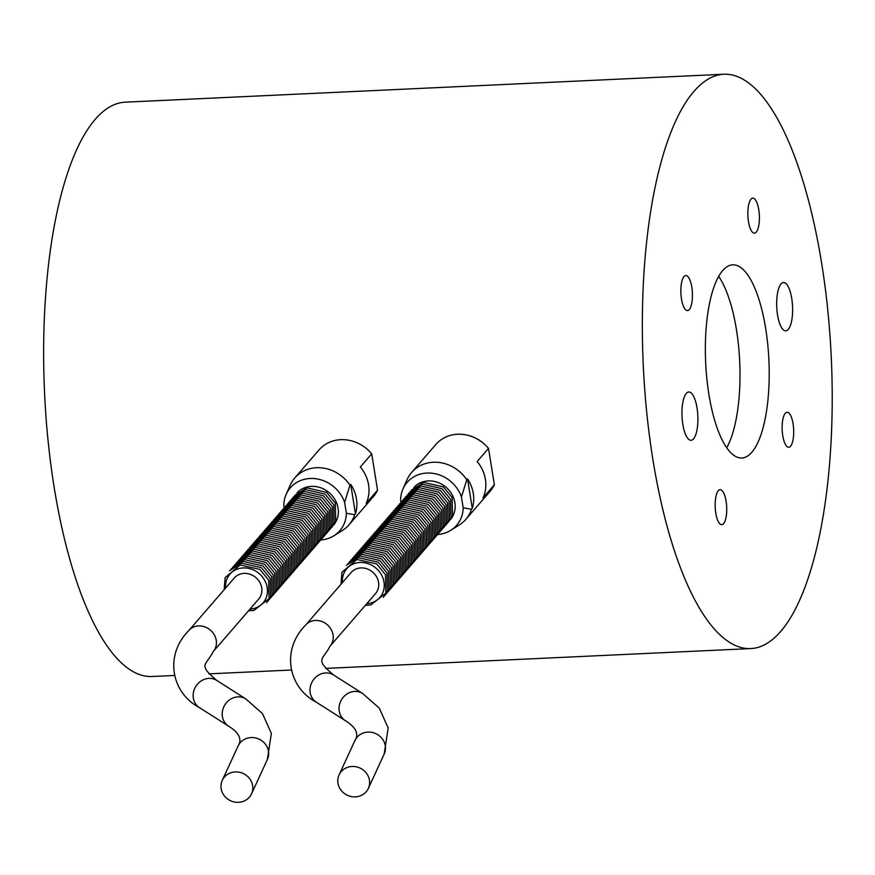 <?xml version="1.0" encoding="UTF-8"?>
<svg xmlns="http://www.w3.org/2000/svg" width="875" height="875" viewBox="0 0 875 875"><rect width="100%" height="100%" fill="white"/><g stroke="black" fill="none" stroke-linecap="round" stroke-linejoin="round"><path stroke-width="1.31" d="M413.886 487.408A24.369 21.766 40.9 0 1 446.141 487.353A24.369 21.766 40.9 0 1 450.723 519.28M472.259 508.364L467.534 478.909A35.842 32.025 40.9 0 1 472.259 508.364L471.494 509.239L463.192 507.828L461.442 496.956A32.747 29.258 40.9 0 0 432.742 473.309A32.747 29.258 40.9 0 0 402.948 489.016A32.747 29.258 40.9 0 0 400.608 499.789L400.98 502.152M461.442 496.956L466.78 479.784A35.842 32.025 -139.1 0 0 411.611 472.478A35.842 32.025 -139.1 0 0 407.028 479.741L402.948 489.016M466.78 479.784L467.534 478.909M463.192 507.828A32.747 29.258 40.9 0 1 450.691 530.337A32.747 29.258 40.9 0 1 437.686 534.527M450.691 530.337L459.288 524.967A35.842 32.025 -139.1 0 0 465.817 519.378A35.842 32.025 -139.1 0 0 471.494 509.239M297.062 492.855A24.369 21.766 40.9 0 1 329.317 492.8A24.369 21.766 40.9 0 1 333.9 524.727M355.436 513.811L350.711 484.356A35.842 32.025 40.9 0 1 355.436 513.811L354.681 514.686L346.369 513.286L344.63 502.403A32.747 29.258 40.9 0 0 315.919 478.756A32.747 29.258 40.9 0 0 286.125 494.473A32.747 29.258 40.9 0 0 283.784 505.247L284.156 507.598M344.63 502.403L349.956 485.231A35.842 32.025 -139.1 0 0 294.798 477.936A35.842 32.025 -139.1 0 0 290.205 485.198L286.125 494.473M349.956 485.231L350.711 484.356M346.369 513.286A32.747 29.258 40.9 0 1 333.878 535.784A32.747 29.258 40.9 0 1 320.873 539.973M333.878 535.784L342.464 530.414A35.842 32.025 -139.1 0 0 348.994 524.836A35.842 32.025 -139.1 0 0 354.681 514.686M351.312 766.533A16.111 15.017 24.7 0 1 366.308 773.03A16.111 15.017 24.7 0 1 368.353 788.419A16.111 15.017 24.7 0 1 347.43 795.309A16.111 15.017 24.7 0 1 339.073 774.933A16.111 15.017 24.7 0 1 351.312 766.533M305.67 625.056L351.138 572.513A16.111 14.394 40.9 0 1 360.916 567.919A16.111 14.394 40.9 0 1 376.578 576.833A16.111 14.394 40.9 0 1 375.506 593.611L330.05 646.144A16.111 14.394 40.9 0 0 331.111 629.377A16.111 14.394 40.9 0 0 315.459 620.462A16.111 14.394 40.9 0 0 305.67 625.056C280.875 649.852 288.192 687.531 316.291 702.188A16.111 14.481 -57.5 0 1 310.363 686.558A16.111 14.481 -57.5 0 1 322.536 673.455A16.111 14.481 -57.5 0 1 333.583 674.997L362.633 693.459A16.111 14.481 -57.5 0 0 351.586 691.917A16.111 14.481 -57.5 0 0 339.402 705.031A16.111 14.481 -57.5 0 0 345.341 720.661C355.961 727.289 359.155 733.928 354.922 740.556A16.111 15.017 24.7 0 1 367.15 732.156A16.111 15.017 24.7 0 1 382.156 738.653A16.111 15.017 24.7 0 1 384.191 754.042L368.353 788.419M234.489 771.991A16.111 15.017 24.7 0 1 249.495 778.477A16.111 15.017 24.7 0 1 251.53 793.877A16.111 15.017 24.7 0 1 230.606 800.767A16.111 15.017 24.7 0 1 222.261 780.38A16.111 15.017 24.7 0 1 234.489 771.991M188.858 630.514L234.314 577.97A16.111 14.394 40.9 0 1 244.103 573.377A16.111 14.394 40.9 0 1 259.755 582.291A16.111 14.394 40.9 0 1 258.683 599.058L213.227 651.602A16.111 14.394 40.9 0 0 214.287 634.823A16.111 14.394 40.9 0 0 198.636 625.909A16.111 14.394 40.9 0 0 188.858 630.514C164.052 655.309 171.38 692.978 199.467 707.645A16.111 14.481 -57.5 0 1 193.539 692.005A16.111 14.481 -57.5 0 1 205.713 678.902A16.111 14.481 -57.5 0 1 216.77 680.444L245.809 698.917A16.111 14.481 -57.5 0 0 234.762 697.375A16.111 14.481 -57.5 0 0 222.589 710.478A16.111 14.481 -57.5 0 0 228.517 726.108C239.137 732.747 242.342 739.375 238.098 746.003A16.111 15.017 24.7 0 1 250.338 737.614A16.111 15.017 24.7 0 1 265.333 744.1A16.111 15.017 24.7 0 1 267.367 759.5L251.53 793.877M494.353 484.761L482.989 497.897A35.842 32.025 -139.1 0 0 477.159 461.53L488.523 448.405L494.353 484.761A35.842 32.025 40.9 0 1 490.066 491.356L465.817 519.378M411.611 472.478L435.859 444.456A35.842 32.025 40.9 0 1 488.523 448.405M377.53 490.208L366.166 503.344A35.842 32.025 -139.1 0 0 360.336 466.987L371.711 453.852L377.53 490.208A35.842 32.025 40.9 0 1 373.242 496.814L348.994 524.836M294.798 477.936L319.036 449.903A35.842 32.025 40.9 0 1 371.711 453.852M694.017 91.306A287.481 94.073 87.3 0 0 646.811 413.131A287.481 94.073 87.3 0 0 750.684 648.583A287.481 94.073 87.3 0 0 831.25 357.022A287.481 94.073 87.3 0 0 723.877 74.233A287.481 94.073 87.3 0 0 694.017 91.306M781.003 283.97A24.172 7.908 -92.7 0 1 783.508 282.537A24.172 7.908 -92.7 0 1 792.542 306.305A24.172 7.908 -92.7 0 1 785.761 330.827A24.172 7.908 -92.7 0 1 777.033 311.03A24.172 7.908 -92.7 0 1 781.003 283.97M693.558 438.856A24.172 7.908 -92.7 0 1 691.053 440.289A24.172 7.908 -92.7 0 1 682.019 416.511A24.172 7.908 -92.7 0 1 688.8 392A24.172 7.908 -92.7 0 1 697.528 411.797A24.172 7.908 -92.7 0 1 693.558 438.856M681.494 299.009A17.533 5.742 -92.7 0 1 685.825 275.537A17.533 5.742 -92.7 0 1 692.377 292.786A17.533 5.742 -92.7 0 1 687.466 310.57A17.533 5.742 -92.7 0 1 681.494 299.009M750.98 199.183A17.533 5.742 -92.7 0 1 752.806 198.144A17.533 5.742 -92.7 0 1 759.347 215.381A17.533 5.742 -92.7 0 1 754.436 233.166A17.533 5.742 -92.7 0 1 748.103 218.805A17.533 5.742 -92.7 0 1 750.98 199.183M793.067 423.806A17.533 5.742 -92.7 0 1 788.736 447.278A17.533 5.742 -92.7 0 1 782.184 430.03A17.533 5.742 -92.7 0 1 787.095 412.256A17.533 5.742 -92.7 0 1 793.067 423.806M723.581 523.644A17.533 5.742 -92.7 0 1 721.755 524.683A17.533 5.742 -92.7 0 1 715.214 507.434A17.533 5.742 -92.7 0 1 720.125 489.65A17.533 5.742 -92.7 0 1 726.458 504.011A17.533 5.742 -92.7 0 1 723.581 523.644M751.833 452.255A96.688 31.642 -92.7 0 1 741.792 457.997A96.688 31.642 -92.7 0 1 705.677 362.884A96.688 31.642 -92.7 0 1 732.78 264.83A96.688 31.642 -92.7 0 1 767.703 344.017A96.688 31.642 -92.7 0 1 751.833 452.255M726.677 447.748A96.688 31.642 87.3 0 0 739.681 361.298A96.688 31.642 87.3 0 0 718.681 276.434M723.877 74.233L125.18 102.178A287.481 94.073 87.3 0 0 95.309 119.252A287.481 94.073 87.3 0 0 48.114 441.066A287.481 94.073 87.3 0 0 151.977 676.517L174.377 675.478M366.822 603.641A21.919 19.578 -139.1 0 0 384.059 582.455A21.919 19.578 -139.1 0 0 360.948 562.45A21.919 19.578 -139.1 0 0 342.453 582.553M250.009 609.087A21.919 19.578 -139.1 0 0 267.247 587.902A21.919 19.578 -139.1 0 0 244.125 567.897A21.919 19.578 -139.1 0 0 225.63 588M354.922 740.556L339.073 774.933M384.191 754.042L388.172 727.967L379.302 708.159L362.633 693.459M316.291 702.188L345.341 720.661M333.583 674.997C314.355 658.623 322.711 660.603 330.05 646.144M448.503 522.003L452.506 516.053L452.167 497.634L443.406 486.905L423.675 482.431L411.502 490M446.983 523.753L450.986 517.803L450.647 499.384L441.897 488.655L422.155 484.181L409.992 491.75M445.473 525.514L449.477 519.553L449.137 501.134L440.377 490.405L420.645 485.931L408.472 493.5M443.953 527.264L447.956 521.303L447.617 502.884L438.856 492.155L419.125 487.681L406.962 495.25M442.433 529.014L446.447 523.053L446.097 504.634L437.347 493.905L417.616 489.431L405.442 497M440.923 530.764L444.927 524.803L444.588 506.395L435.827 495.655L416.095 491.181L403.933 498.75M439.403 532.514L443.406 526.553L443.067 508.145L434.317 497.405L414.586 492.942L402.413 500.5M437.894 534.264L441.897 528.303L441.558 509.895L432.797 499.166L413.066 494.692L400.892 502.25M436.373 536.014L440.377 530.064L440.037 511.645L431.287 500.916L411.545 496.442L399.383 504.011M434.864 537.764L438.867 531.814L438.528 513.395L429.767 502.666L410.036 498.192L397.863 505.761M433.344 539.525L437.347 533.564L437.008 515.145L428.258 504.416L408.516 499.942L396.353 507.511M431.834 541.275L435.838 535.314L435.498 516.895L426.738 506.166L407.006 501.692L394.833 509.261M430.314 543.025L434.317 537.064L433.978 518.645L425.217 507.916L405.486 503.442L393.323 511.011M428.794 544.775L432.808 538.814L432.458 520.406L423.708 509.666L403.977 505.192L391.803 512.761M427.284 546.525L431.287 540.564L430.948 522.156L422.188 511.416L402.456 506.953L390.294 514.511M425.764 548.275L429.767 542.314L429.428 523.906L420.678 513.177L400.947 508.703L388.773 516.261M424.255 550.025L428.258 544.075L427.919 525.656L419.158 514.927L399.427 510.453L387.253 518.022M422.734 551.775L426.738 545.825L426.398 527.406L417.648 516.677L397.906 512.203L385.744 519.772M421.225 553.536L425.228 547.575L424.889 529.156L416.128 518.427L396.397 513.953L384.223 521.522M419.705 555.286L423.708 549.325L423.369 530.906L414.619 520.177L394.877 515.703L382.714 523.272M418.195 557.036L422.198 551.075L421.859 532.656L413.098 521.927L393.367 517.453L381.194 525.022M416.675 558.786L420.678 552.825L420.339 534.417L411.578 523.677L391.847 519.203L379.684 526.772M415.155 560.536L419.169 554.575L418.819 536.167L410.069 525.438L390.337 520.964L378.164 528.522M413.645 562.286L417.648 556.325L417.309 537.917L408.548 527.188L388.817 522.714L376.655 530.272M412.125 564.036L416.128 558.086L415.789 539.667L407.039 528.938L387.308 524.464L375.134 532.033M410.616 565.786L414.619 559.836L414.28 541.417L405.519 530.688L385.788 526.214L373.614 533.783M409.095 567.547L413.098 561.586L412.759 543.167L404.009 532.438L384.267 527.964L372.105 535.533M407.586 569.297L411.589 563.336L411.25 544.917L402.489 534.188L382.758 529.714L370.584 537.283M406.066 571.047L410.069 565.086L409.73 546.678L400.98 535.938L381.238 531.464L369.075 539.033M404.556 572.797L408.559 566.836L408.22 548.428L399.459 537.688L379.728 533.214L367.555 540.783M403.036 574.547L407.039 568.586L406.7 550.178L397.939 539.448L378.208 534.975L366.045 542.533M401.516 576.297L405.53 570.347L405.18 551.928L396.43 541.198L376.698 536.725L364.525 544.283M400.006 578.047L404.009 572.097L403.67 553.678L394.909 542.948L375.178 538.475L363.016 546.044M398.486 579.797L402.489 573.847L402.15 555.428L393.4 544.698L373.669 540.225L361.495 547.794M396.977 581.558L400.98 575.597L400.641 557.178L391.88 546.448L372.148 541.975L359.975 549.544M395.456 583.308L399.459 577.347L399.12 558.928L390.37 548.198L370.628 543.725L358.466 551.294M393.947 585.058L397.95 579.097L397.611 560.689L388.85 549.948L369.119 545.475L356.945 553.044M392.427 586.808L396.43 580.847L396.091 562.439L387.341 551.698L367.598 547.225L355.436 554.794M390.917 588.558L394.92 582.597L394.581 564.189L385.82 553.459L366.089 548.986L353.916 556.544M389.397 590.308L393.4 584.358L393.061 565.939L384.3 555.209L364.569 550.736L352.406 558.294M387.877 592.058L391.891 586.108L391.552 567.689L382.791 556.959L363.059 552.486L350.886 560.055M386.367 593.819L390.37 587.858L390.031 569.439L381.27 558.709L361.539 554.236L349.377 561.805M384.847 595.569L388.85 589.608L388.511 571.189L379.761 560.459L360.03 555.986L347.856 563.555M383.338 597.319L387.341 591.358L387.002 572.939L378.241 562.209L358.509 557.736L346.336 565.305M365.345 605.358L370.836 604.953L385.82 593.108L385.481 574.7L376.731 563.959L356.989 559.486L341.939 572.228L340.977 584.27M238.098 746.003L222.261 780.38M267.367 759.5L271.348 733.425L262.489 713.617L245.809 698.917M199.467 707.645L228.517 726.108M216.77 680.444C197.531 664.07 205.888 666.05 213.227 651.602M331.68 527.461L335.683 521.5L335.344 503.081L326.583 492.352L306.852 487.878L294.689 495.447M330.159 529.211L334.162 523.25L333.823 504.831L325.073 494.102L305.342 489.628L293.169 497.197M328.65 530.961L332.653 525L332.314 506.592L323.553 495.852L303.822 491.378L291.648 498.947M327.13 532.711L331.133 526.75L330.794 508.342L322.044 497.602L302.312 493.139L290.139 500.697M325.62 534.461L329.623 528.5L329.284 510.092L320.523 499.363L300.792 494.889L288.619 502.447M324.1 536.211L328.103 530.261L327.764 511.842L319.014 501.113L299.272 496.639L287.109 504.208M322.591 537.961L326.594 532.011L326.255 513.592L317.494 502.863L297.762 498.389L285.589 505.958M321.07 539.722L325.073 533.761L324.734 515.342L315.984 504.613L296.242 500.139L284.08 507.708M319.55 541.472L323.564 535.511L323.225 517.092L314.464 506.362L294.733 501.889L282.559 509.458M318.041 543.222L322.044 537.261L321.705 518.842L312.944 508.113L293.212 503.639L281.05 511.208M316.52 544.972L320.534 539.011L320.184 520.603L311.434 509.863L291.703 505.389L279.53 512.958M315.011 546.722L319.014 540.761L318.675 522.353L309.914 511.613L290.183 507.15L278.009 514.708M313.491 548.472L317.494 542.511L317.155 524.103L308.405 513.373L288.673 508.9L276.5 516.458M311.981 550.222L315.984 544.272L315.645 525.853L306.884 515.123L287.153 510.65L274.98 518.219M310.461 551.972L314.464 546.022L314.125 527.603L305.375 516.873L285.633 512.4L273.47 519.969M308.952 553.733L312.955 547.772L312.616 529.353L303.855 518.623L284.123 514.15L271.95 521.719M307.431 555.483L311.434 549.522L311.095 531.103L302.345 520.373L282.603 515.9L270.441 523.469M305.911 557.233L309.925 551.272L309.586 532.853L300.825 522.123L281.094 517.65L268.92 525.219M304.402 558.983L308.405 553.022L308.066 534.614L299.305 523.873L279.573 519.4L267.411 526.969M302.881 560.733L306.895 554.772L306.545 536.364L297.795 525.634L278.064 521.161L265.891 528.719M301.372 562.483L305.375 556.522L305.036 538.114L296.275 527.384L276.544 522.911L264.37 530.469M299.852 564.233L303.855 558.283L303.516 539.864L294.766 529.134L275.034 524.661L262.861 532.23M298.342 565.983L302.345 560.033L302.006 541.614L293.245 530.884L273.514 526.411L261.341 533.98M296.822 567.744L300.825 561.783L300.486 543.364L291.736 532.634L271.994 528.161L259.831 535.73M295.312 569.494L299.316 563.533L298.977 545.114L290.216 534.384L270.484 529.911L258.311 537.48M293.792 571.244L297.795 565.283L297.456 546.875L288.706 536.134L268.964 531.661L256.802 539.23M292.272 572.994L296.286 567.033L295.947 548.625L287.186 537.884L267.455 533.411L255.281 540.98M290.762 574.744L294.766 568.783L294.427 550.375L285.666 539.645L265.934 535.172L253.772 542.73M289.242 576.494L293.256 570.533L292.906 552.125L284.156 541.395L264.425 536.922L252.252 544.48M287.733 578.244L291.736 572.294L291.397 553.875L282.636 543.145L262.905 538.672L250.731 546.241M286.213 579.994L290.216 574.044L289.877 555.625L281.127 544.895L261.395 540.422L249.222 547.991M284.703 581.755L288.706 575.794L288.367 557.375L279.606 546.645L259.875 542.172L247.702 549.741M283.183 583.505L287.186 577.544L286.847 559.125L278.097 548.395L258.355 543.922L246.192 551.491M281.673 585.255L285.677 579.294L285.337 560.886L276.577 550.145L256.845 545.672L244.672 553.241M280.153 587.005L284.156 581.044L283.817 562.636L275.067 551.895L255.325 547.422L243.162 554.991M278.644 588.755L282.647 582.794L282.308 564.386L273.547 553.656L253.816 549.183L241.642 556.741M277.123 590.505L281.127 584.555L280.788 566.136L272.027 555.406L252.295 550.933L240.133 558.491M275.603 592.255L279.617 586.305L279.267 567.886L270.517 557.156L250.786 552.683L238.612 560.252M274.094 594.016L278.097 588.055L277.758 569.636L268.997 558.906L249.266 554.433L237.092 562.002M272.573 595.766L276.577 589.805L276.238 571.386L267.488 560.656L247.756 556.183L235.583 563.752M271.064 597.516L275.067 591.555L274.728 573.136L265.967 562.406L246.236 557.933L234.062 565.502M269.544 599.266L273.547 593.305L273.208 574.897L264.458 564.156L244.716 559.683L232.553 567.252M268.034 601.016L272.038 595.055L271.698 576.647L262.938 565.906L243.206 561.433L231.033 569.002M266.514 602.766L270.517 596.805L270.178 578.397L261.428 567.667L241.686 563.194L229.523 570.752M248.522 610.805L254.013 610.4L269.008 598.566L268.669 580.147L259.908 569.417L240.177 564.944L225.116 577.675L224.153 589.717M208.819 673.87L291.2 670.02M325.642 668.413L750.684 648.583"/></g></svg>
